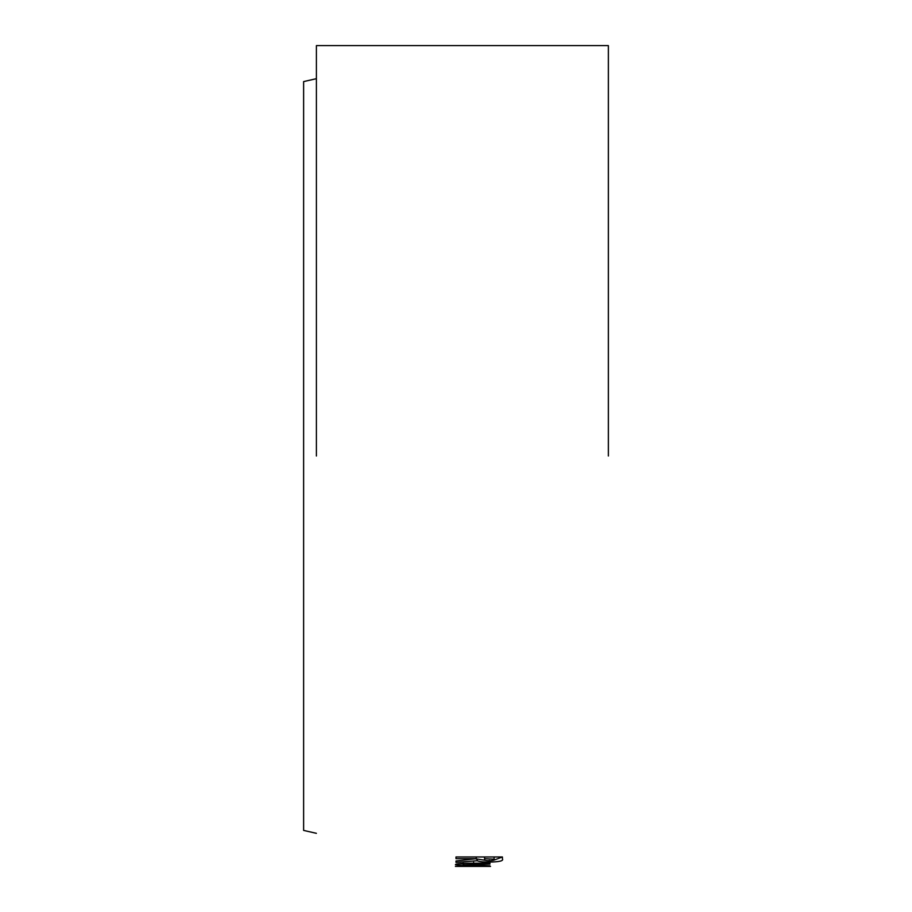 <?xml version="1.0" encoding="UTF-8"?>
<svg xmlns="http://www.w3.org/2000/svg" width="912" height="912" viewBox="0 0 912 912"><rect width="100%" height="100%" fill="white"/><g stroke="black" fill="none" stroke-linecap="round" stroke-linejoin="round"><path stroke-width="1.37" d="M316.396 833.317L303.628 830.41L303.628 81.59L316.396 78.683M608.372 456L608.372 45.6L608.372 456M316.396 456L316.396 45.6L316.396 456M456 858.659L476.246 858.659L456 860.985L456 862.387L477.193 860.746C479.222 861.646 483.246 862.091 489.242 862.091C499.32 861.92 503.72 860.871 502.432 858.922L502.432 856.972L456 856.961L456 858.659M464.778 863.265C458.394 863.596 455.27 864.097 455.407 864.758L463.604 865.762L489.938 865.841L463.148 864.77L489.938 864.097L489.938 863.128L464.778 863.265M490.531 866.4L455.407 866.4M463.148 866.24L482.79 866.389L463.148 866.389M463.604 864.029L463.604 865.762M463.148 863.037L463.148 864.77M458.28 863.778L463.148 864.017M476.246 859.104L477.193 859.024L477.193 860.746M477.193 859.024L485.195 860.29M489.242 860.358L489.242 862.091M493.517 860.278L502.432 856.972M476.246 856.949L476.246 858.659M484.58 857.565L484.58 859.275C483.839 860.119 485.435 860.62 489.356 860.791C493.324 860.586 494.908 860.062 494.099 859.207L484.58 858.659M494.099 856.949L494.099 858.659M473.647 862.946L473.647 864.69M473.647 862.364L473.647 864.097M608.372 45.6L316.396 45.6"/></g></svg>
